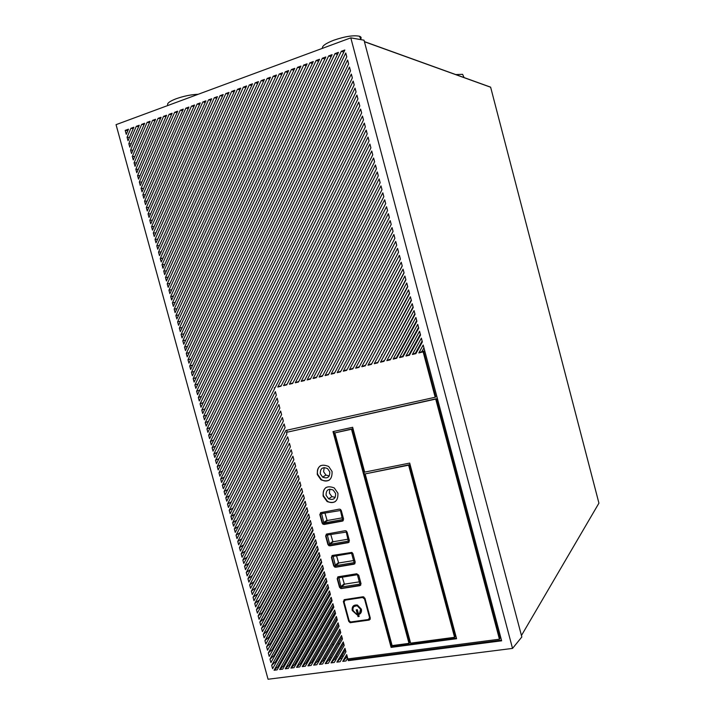 <?xml version="1.0" encoding="UTF-8"?>
<svg xmlns="http://www.w3.org/2000/svg" width="715" height="715" viewBox="0 0 715 715"><rect width="100%" height="100%" fill="white"/><g stroke="black" fill="none" stroke-linecap="round" stroke-linejoin="round"><path stroke-width="1.07" d="M322.438 48.343C321.83 46.126 325.611 43.418 333.789 40.219C345.139 36.358 353.711 35.035 359.502 36.259C361.12 36.84 361.531 37.752 360.744 38.994M455.777 74.575L462.605 74.324L463.123 75.486M167.721 105.552L167.65 104.774C167.167 103.139 169.982 101.137 176.105 98.768C183.835 96.051 191.209 94.55 198.225 94.273M267.678 565.413L267.794 565.86M269.367 571.616L269.51 572.125M271.065 577.818L271.217 578.39M272.755 584.021L272.924 584.647M274.453 590.224L274.632 590.912M276.142 596.417L276.348 597.159M277.831 602.611L278.055 603.415M279.52 608.796L279.753 609.663M281.209 614.98L281.46 615.91M282.899 621.165L283.167 622.157M284.588 627.35L284.874 628.396M267.973 564.868L268.098 565.315M269.662 571.071L269.805 571.58M271.36 577.282L271.512 577.845M273.05 583.476L273.228 584.11M274.748 589.678L274.935 590.367M276.437 595.872L276.642 596.623M278.126 602.066L278.35 602.879M279.815 608.259L280.057 609.126M281.504 614.444L281.755 615.374M283.194 620.638L283.462 621.621M284.883 626.814L285.169 627.859M292.346 650.257L293.507 650.096M297.967 649.488L299.192 649.318M303.616 648.72L304.903 648.541M309.291 647.942L310.641 647.754M314.993 647.164L316.405 646.968M320.713 646.387L322.188 646.181M326.469 645.6L328.006 645.386M332.243 644.814L333.842 644.59M338.052 644.018L339.714 643.795M292.515 649.944L293.686 649.783M298.137 649.175L299.37 649.014M303.795 648.407L305.082 648.228M309.47 647.629L310.819 647.45M315.163 646.852L316.575 646.664M320.892 646.074L322.367 645.868M326.648 645.288L328.185 645.082M332.421 644.501L334.021 644.278M338.231 643.706L339.893 643.482M285.589 653.054L286.179 653.823M277.652 641.301L277.188 642.133M278.305 647.897L278.734 648.603M281.442 651.294L282.166 651.723M286.098 633.839L284.713 636.305M277.617 630.648L278.51 630.514M268.903 609.573L269.108 610.324M270.583 615.74L270.806 616.545M272.272 621.898L272.504 622.756M273.952 628.056L274.203 628.977M271.441 606.07L270.779 606.168M281.174 625.732L280.906 624.74M279.476 619.494L279.216 618.564M277.769 613.255L277.536 612.389M276.062 607.017L275.847 606.213M274.506 628.431L274.256 627.511M272.808 622.211L272.576 621.353M271.11 615.999L270.887 615.195M269.403 609.77L269.206 609.028M278.662 630.228L277.778 630.362M282.398 651.32L281.674 650.873M279.002 648.13L278.528 647.334M286.456 653.34L285.83 652.625M285.222 635.876L286.465 633.177M597.365 497.148L598.929 503.154L598.482 503.914M489.632 86.864L490.615 87.15L492.242 93.37M412.769 308.317L412.224 308.478M406.522 308.844L405.807 310.158M395.484 308.996L394.85 310.167M417.31 330.705L417.909 329.159M417.211 330.875L417.211 329.767M410.642 332.672L410.437 332.028M410.562 332.824L410.312 332.261M406.2 330.625L406.817 329.132M406.102 330.804L406.013 330.035M399.578 332.6L399.408 332.091M400.096 330.831L400.552 330.804M384.205 350.073L384.661 349.966M390.479 348.536L390.998 348.402M396.789 346.981L397.361 346.838M403.117 345.425L403.761 345.265M409.489 343.852L410.195 343.683M415.88 342.279L416.657 342.092M381.765 355.31L381.64 354.828M404.663 332.52L405.11 332.609M402.018 328.105L402.59 327.059M406.361 329.392L407.032 329.097M411.107 330.866L411.643 330.839M417.274 329.642L418.186 329.115M381.917 355.024L381.792 354.542M402.196 327.774L402.527 327.166M329.767 471.855L327.568 468.602C322.626 466.618 320.195 468.343 320.284 473.786L322.608 477.128C327.488 478.97 329.874 477.209 329.767 471.855M324.172 467.565L323.609 471.748L325.924 475.064L329.249 475.993M335.594 493.466L333.19 490.061C328.319 488.282 325.96 490.034 326.103 495.325L328.65 498.82C333.449 500.455 335.764 498.668 335.594 493.466M329.821 489.167L329.383 493.127L331.921 496.603L335.201 497.39M337.918 493.18L334.227 487.907C326.603 485.074 322.894 487.791 323.108 496.067L327.139 501.564C334.602 504.057 338.195 501.26 337.918 493.18M326.156 487.398C323.555 489.435 322.662 492.251 323.457 495.835L327.488 501.322C330.25 502.922 332.877 502.985 335.38 501.501M332.082 471.525L328.712 466.493C320.964 463.338 317.156 466.019 317.29 474.537L320.972 479.792C328.56 482.607 332.269 479.854 332.082 471.525M320.597 465.653C317.809 467.681 316.825 470.577 317.639 474.322L321.33 479.568C324.038 481.302 326.701 481.472 329.293 480.087M361.343 609.126L357.402 605.051C353.532 604.649 351.807 606.463 352.227 610.485L356.856 614.703L352.995 610.369C352.647 607.035 354.077 605.534 357.277 605.855L360.575 609.243L359.279 614.337C361.164 613.255 361.853 611.522 361.343 609.126M353.46 605.811L352.558 610.163L356.749 614.301M359.877 612.791L360.896 608.921L357.607 605.534L354.05 606.472M336.524 555.805L338.66 563L353.943 560.497M324.95 512.986L327.139 520.547L342.431 517.803M353.165 368.198L404.011 272.692M365.544 365.195L407.639 286.384M340.894 371.165L400.373 258.991M403.421 356.034L402.715 356.204L418.516 327.381M416.291 352.915L415.46 353.121L422.136 341.019M378.047 362.174L411.268 300.068M390.676 359.118L414.897 313.733M424.746 350.868L421.877 351.566L423.941 347.839M293.856 459.629L245.325 551.167M295.581 466.01L247.032 557.396M243.609 544.91L239.445 547.645L240.383 551.05L292.131 453.265L243.618 544.937M300.765 485.145L252.136 576.067M302.499 491.518L253.843 582.287M297.315 472.392L248.731 563.626M299.04 478.773L250.438 569.846M340.277 630.934L323.037 660.705L324.628 660.499M338.57 624.633L317.317 661.455L318.836 661.259M343.692 643.545L334.566 659.203L336.282 658.98M341.985 637.244L328.793 659.954L330.437 659.739M333.431 605.694L300.3 663.681L301.632 663.502M331.724 599.376L294.669 664.414L295.947 664.244M336.854 618.323L311.615 662.197L313.081 662.01M335.147 612.004L305.949 662.939L307.343 662.76M347.106 656.138L346.194 657.684L347.481 657.514M345.399 649.837L340.367 658.444L342.145 658.211M312.839 529.681L263.835 618.797L264.032 619.539M311.114 523.326L262.155 612.657L262.334 613.336M316.28 542.381L267.195 631.077L267.428 631.935M314.555 536.027L265.515 624.937L265.73 625.741M305.949 504.245L257.239 594.719M304.224 497.881L255.541 588.499M309.389 516.972L260.466 606.508L260.635 607.133M307.673 510.608L258.937 600.922M326.585 580.401L277.947 666.603L279.047 666.452M324.869 574.074L275.579 661.715L275.892 662.876M330.008 593.048L289.075 665.147L290.29 664.986M328.292 586.729L283.498 665.871L284.659 665.719M319.712 555.063L270.547 643.339L270.815 644.322M317.996 548.718L268.867 637.208L269.117 638.129M323.153 567.737L273.899 655.592L274.203 656.692M321.437 561.4L272.227 649.47L272.504 650.507M384.348 360.646L413.082 306.896M371.782 363.685L409.454 293.23M409.838 354.479L409.078 354.667L420.322 334.2M397.031 357.58L396.396 357.732L416.702 320.561M331.117 374.124L397.558 248.364L398.568 252.154L334.441 373.319L331.117 374.124L334.781 372.64L398.559 252.127M359.341 366.697L405.825 279.538M347.016 369.682L402.196 265.846M330.741 534.409L332.904 541.791L348.187 539.164M342.297 577.175L344.416 584.173L359.69 581.787M356.195 609.895L358.009 616.607L359.162 616.437L357.348 609.725L356.195 609.895M364.516 598.929L362.514 597.499L345.175 600.153L344.085 602.039L349.108 620.593L350.556 621.996L368.448 619.512L369.557 617.626L364.516 598.929L364.999 598.464M341.439 588.57L359.922 585.657L361.03 583.744L358.724 575.191L356.714 573.77L338.249 576.773L337.167 578.676L339.464 587.158L340.715 588.508L360.789 585.147M335.666 567.236L354.122 564.171L355.23 562.24L352.915 553.669L351.887 552.418L332.475 555.421L331.394 557.343L333.691 565.833L334.834 567.138L354.953 563.697M329.892 545.876L348.321 542.649L349.421 540.701L347.097 532.121L346.167 530.914L345.104 530.718L326.683 534.034L325.611 535.973L327.908 544.481L328.954 545.733L349.099 542.211M324.101 524.47L342.503 521.092L343.593 519.126L341.278 510.528L340.438 509.384L339.276 509.143L320.892 512.61L319.82 514.568L322.125 523.085L323.073 524.292L343.245 520.699M362.925 596.784L344.433 599.626L343.343 601.512L348.697 621.29L350.153 622.702L369.208 620.057L370.316 618.162L364.936 598.214L362.925 596.784M456.59 638.718L409.695 463.079L364.686 472.123L352.647 427.293L332.993 431.601L391.105 647.388L456.59 638.718M187.991 359.734L334.978 53.625L338.454 52.356L188.939 363.184L187.991 359.734L191.012 358.885M194.114 382.087L348.634 63.885L347.615 60.033L193.166 378.637L194.114 382.087M182.808 340.805L316.119 60.525L319.542 59.273L183.755 344.264L182.808 340.805L185.748 340.072M186.266 353.425L328.659 55.931L332.118 54.671L187.214 356.883L186.266 353.425L189.261 352.611M162.001 264.818L243.368 87.15L246.604 85.961L162.957 268.295L162.001 264.818L164.691 264.496M165.478 277.509L255.21 82.815L258.464 81.617L166.425 280.986L165.478 277.509L168.204 277.125M155.039 239.391L220.032 95.685L223.205 94.523L155.995 242.877L155.039 239.391L157.657 239.194M158.524 252.109L231.651 91.44L234.851 90.269L159.472 255.595L158.524 252.109L161.179 251.85M175.881 315.521L291.398 69.57L294.759 68.345L176.837 318.988L175.881 315.521L178.741 314.94M179.349 328.167L303.705 65.065L307.093 63.832L180.296 331.626L179.349 328.167L182.245 327.515M168.946 290.192L267.16 78.444L270.449 77.238L169.902 293.659L168.946 290.192L171.716 289.745M172.422 302.865L279.216 74.029L282.541 72.814L173.37 306.333L172.422 302.865L175.229 302.347M349.421 369.7L403.063 269.135L404.073 272.924L352.79 368.886L349.421 369.7L352.96 368.243M361.772 366.715L406.737 282.961L407.738 286.742L365.177 365.892L361.772 366.715L365.222 365.276M325.075 375.59L395.717 241.438L396.727 245.227L328.382 374.785L325.075 375.59L328.739 374.115M337.194 372.658L399.399 255.291L400.4 259.08L340.528 371.854L337.194 372.658L340.814 371.183M399.533 357.58L417.712 324.369L418.713 328.14L403.037 356.74L399.533 357.58L402.715 356.204M412.367 354.479L421.367 338.141L422.368 341.913L415.898 353.63L412.367 354.479L415.46 353.121M374.24 363.703L410.401 296.779L411.402 300.559L377.672 362.871L374.24 363.703L377.6 362.282M386.824 360.655L414.056 310.578L415.058 314.359L390.292 359.815L386.824 360.655L390.104 359.252M301.185 381.363L388.361 213.678L389.371 217.485L304.429 380.577L301.185 381.363L304.751 379.951M316.352 377.699L313.072 378.485L392.043 227.567L393.053 231.365L316.352 377.699M277.724 387.038L380.988 185.873L381.998 189.681L280.915 386.261L277.724 387.038L281.209 385.68M289.396 384.214L384.679 199.78L385.68 203.587L292.614 383.437L289.396 384.214L292.927 382.838M142.83 194.793L180.234 110.253L183.299 109.127L143.786 198.287L142.83 194.793L145.342 194.784M139.327 182.021L169.097 114.329L172.136 113.211L140.292 185.525L139.327 182.021L141.811 182.066M149.81 220.3L202.819 101.986L205.938 100.842L150.767 223.786L149.81 220.3L152.384 220.184M146.325 207.547L191.468 106.142L194.569 105.007L147.272 211.041L146.325 207.547L148.863 207.484M128.825 143.644L136.297 126.332L139.246 125.25L129.781 147.156L128.825 143.644L131.22 143.822M125.197 130.389L128.486 129.192L126.269 134.34L125.197 130.389L127.86 130.639M135.832 169.241L158.06 118.368L161.072 117.26L136.788 172.744L135.832 169.241L138.281 169.33M132.329 156.451L147.129 122.363L150.114 121.273L133.285 159.954L132.329 156.451L134.751 156.585M234.332 528.966L285.893 430.43L435.194 397.245L423.155 351.869L418.829 352.915L423.191 345.023L501.635 640.81L348.33 660.651L347.865 658.926L499.436 639.21L435.73 399.068L286.465 432.361L286.885 433.907L235.271 532.38L234.332 528.966L238.354 526.49M512.53 648.416L268.062 679.25L116.053 124.66L350.806 37.85L512.53 648.416L521.834 636.976L364.024 40.201L350.806 37.85M134.08 162.85L152.581 120.37L155.584 119.271L135.037 166.354L134.08 162.85L136.52 162.957M137.584 175.631L163.565 116.348L166.595 115.24L138.54 179.134L137.584 175.631L140.051 175.693M127.064 137.235L130.916 128.298L133.857 127.225L128.03 140.748L127.064 137.235L129.451 137.441M130.577 150.052L141.695 124.356L144.671 123.266L131.533 153.555L130.577 150.052L132.99 150.204M148.068 213.928L197.134 104.068L200.245 102.933L149.024 217.414L148.068 213.928L150.624 213.839M151.553 226.664L208.53 99.894L211.667 98.75L152.51 230.15L151.553 226.664L154.145 226.521M141.078 188.411L174.648 112.291L177.704 111.174L142.035 191.906L141.078 188.411L143.572 188.42M144.573 201.174L185.837 108.197L188.921 107.071L145.529 204.669L144.573 201.174L147.102 201.138M293.874 459.718L292.918 456.188L241.152 553.866L242.081 557.271L293.874 459.718M295.626 466.162L294.669 462.632L242.85 560.077L243.788 563.483L295.626 466.162M290.379 446.821L289.423 443.282L237.746 541.425L238.676 544.83L290.379 446.821M292.131 453.265L291.175 449.735L239.445 547.645M300.863 485.476L299.907 481.955L247.953 578.712L248.892 582.117L300.863 485.476M302.606 491.911L301.65 488.39L249.66 584.924L250.59 588.32L302.606 491.911M297.369 472.606L296.412 469.076L244.557 566.298L245.486 569.694L297.369 472.606M299.111 479.041L298.155 475.52L246.255 572.509L247.184 575.906L299.111 479.041M279.842 408.113L278.886 404.574L227.504 504.03L228.442 507.444L279.842 408.113M281.594 414.584L280.637 411.045L229.211 510.269L230.15 513.683L281.594 414.584M276.339 395.172L275.373 391.623L224.081 491.536L225.019 494.959L276.339 395.172M278.09 401.642L277.125 398.094L225.797 497.783L226.735 501.206L278.09 401.642M288.637 440.369L287.671 436.829L236.039 535.195L236.978 538.61L288.637 440.369M283.346 421.046L282.389 417.506L230.918 516.507L231.857 519.921L283.346 421.046M285.097 427.507L284.141 423.968L232.625 522.736L233.564 526.151L285.097 427.507M340.751 632.677L339.804 629.191L319.444 664.387L322.608 663.976L340.751 632.677M339.026 626.313L338.079 622.819L313.679 665.138L316.834 664.727L339.026 626.313M344.201 645.404L343.254 641.918L331.045 662.885L334.236 662.474L344.201 645.404M342.476 639.04L341.529 635.555L325.236 663.636L328.408 663.225L342.476 639.04M333.842 607.187L332.895 603.692L296.555 667.354L299.665 666.952L333.842 607.187M332.109 600.815L331.17 597.32L290.898 668.087L293.99 667.685L332.109 600.815M337.292 619.941L336.354 616.446L307.951 665.88L311.088 665.468L337.292 619.941M335.567 613.568L334.62 610.074L302.239 666.612L305.359 666.21L335.567 613.568M347.642 658.113L346.695 654.636L342.753 661.375L345.98 660.955L347.642 658.113M345.917 651.758L344.979 648.282L336.881 662.135L340.099 661.715L345.917 651.758M313.045 530.441L312.089 526.928L259.84 622.095L260.76 625.482L313.045 530.441M311.302 524.032L310.355 520.511L258.142 615.91L259.071 619.297L311.302 524.032M316.522 543.266L315.565 539.754L263.227 634.464L264.148 637.851L316.522 543.266M314.779 536.858L313.831 533.345L261.529 628.279L262.459 631.667L314.779 536.858M306.083 504.763L305.135 501.251L253.056 597.32L253.986 600.716L306.083 504.763M304.349 498.337L303.392 494.816L251.358 591.126L252.288 594.523L304.349 498.337M309.568 517.615L308.612 514.094L256.444 609.716L257.373 613.104L309.568 517.615M307.825 511.189L306.878 507.677L254.746 603.523L255.675 606.91L307.825 511.189M326.925 581.653L325.977 578.158L274.068 670.259L277.125 669.866L326.925 581.653M325.191 575.262L324.244 571.768L271.673 665.343L272.603 668.722L325.191 575.262M330.384 594.433L329.436 590.93L285.258 668.811L288.342 668.418L330.384 594.433M328.65 588.043L327.702 584.548L279.654 669.535L282.72 669.142L328.65 588.043M319.989 556.073L319.042 552.57L266.606 646.825L267.535 650.203L319.989 556.073M318.255 549.674L317.308 546.162L264.916 640.649L265.846 644.027L318.255 549.674M323.457 568.872L322.51 565.368L269.984 659.176L270.913 662.555L323.457 568.872M321.723 562.473L320.776 558.969L268.295 653.001L269.224 656.379L321.723 562.473M283.551 385.626L382.829 192.827L383.839 196.634L286.751 384.849L283.551 385.626L287.055 384.259M275.105 387.673L274.354 387.852L274.578 388.692L223.312 488.711L222.374 485.288L379.138 178.911L380.148 182.718L275.105 387.673M307.11 379.933L390.202 220.622L391.212 224.421L310.373 379.138L307.11 379.933L310.703 378.503M295.277 382.793L386.52 206.733L387.53 210.541L298.504 382.007L295.277 382.793L298.825 381.399M213.034 451.174L369.056 140.891L368.046 137.066L212.096 447.742L213.034 451.174M214.75 457.439L370.906 147.871L369.896 144.055L213.812 454.007L214.75 457.439M209.602 438.644L365.356 126.921L364.337 123.096L208.655 435.203L209.602 438.644M211.318 444.909L367.206 133.911L366.187 130.085L210.38 441.477L211.318 444.909M219.889 476.217L376.456 168.794L375.447 164.977L218.951 472.785L219.889 476.217M221.596 482.464L378.306 175.756L377.288 171.949L220.667 479.041L221.596 482.464M216.457 463.695L372.756 154.851L371.746 151.026L215.519 460.272L216.457 463.695M218.173 469.961L374.606 161.822L373.596 158.006L217.235 466.529L218.173 469.961M380.514 362.183L412.224 303.678L413.234 307.459L383.964 361.352L380.514 362.183L383.839 360.771M367.993 365.213L408.569 289.87L409.57 293.651L371.407 364.382L367.993 365.213L371.398 363.783M405.932 356.034L419.544 331.251L420.545 335.022L409.454 355.185L405.932 356.034L409.078 354.667M393.161 359.127L415.889 317.478L416.89 321.25L396.646 358.278L393.161 359.127L396.396 357.732M319.06 377.037L393.885 234.502L394.886 238.301L322.349 376.242L319.06 377.037L322.697 375.581M355.578 368.207L404.905 276.053L405.906 279.833L358.966 367.394L355.578 368.207L359.073 366.759M343.289 371.183L401.231 262.217L402.241 266.007L346.65 370.37L343.289 371.183L346.873 369.718M170.688 296.528L273.175 76.237L276.482 75.03L171.636 299.996L170.688 296.528L173.477 296.046M167.212 283.855L261.172 80.634L264.443 79.436L168.168 287.323L167.212 283.855L169.964 283.435M177.615 321.848L297.538 67.326L300.908 66.093L178.562 325.307L177.615 321.848L180.493 321.223M174.156 309.193L285.294 71.804L288.637 70.579L175.103 312.661L174.156 309.193L176.98 308.648M156.782 245.754L225.824 93.567L229.015 92.405L157.738 249.231L156.782 245.754L159.418 245.522M153.296 233.027L214.268 97.794L217.423 96.641L154.252 236.513L153.296 233.027L155.906 232.858M163.735 271.164L249.276 84.987L252.52 83.798L164.691 274.64L163.735 271.164L166.452 270.815M160.258 258.464L237.496 89.295L240.714 88.124L161.215 261.94L160.258 258.464L162.94 258.178M199.279 400.963L354.211 84.924L353.192 81.09L198.341 397.522L199.279 400.963M201.004 407.255L356.07 91.94L355.051 88.097L200.066 403.805L201.004 407.255M195.839 388.388L350.493 70.901L349.474 67.058L194.891 384.938L195.839 388.388M197.563 394.68L352.352 77.917L351.333 74.074L196.616 391.23L197.563 394.68M206.161 426.095L361.647 112.943L360.628 109.109L205.223 422.654L206.161 426.095M207.886 432.369L363.497 119.932L362.478 116.107L206.939 428.929L207.886 432.369M202.729 413.538L357.929 98.938L356.91 95.104L201.782 410.097L202.729 413.538M204.445 419.812L359.788 105.945L358.769 102.111L203.507 416.38L204.445 419.812M184.542 347.115L322.376 58.237L325.817 56.977L185.48 350.573L184.542 347.115L187.509 346.346M181.083 334.486L309.899 62.804L313.304 61.553L182.03 337.945L181.083 334.486L183.996 333.789M191.441 372.345L345.747 53.017L346.775 56.86L192.389 375.795L191.441 372.345L194.516 371.407M189.716 366.044L341.323 51.301L344.818 50.023L190.664 369.494L189.716 366.044L192.764 365.142M259.751 580.053L259.876 580.5M261.44 586.228L261.574 586.729M263.129 592.395L263.281 592.958M264.809 598.562L264.979 599.188M266.498 604.729L266.686 605.408M268.179 610.887L268.384 611.629M269.868 617.045L270.082 617.849M271.548 623.203L271.78 624.061M273.228 629.352L273.479 630.273M274.909 635.501L275.177 636.484M276.598 641.65L276.875 642.687M278.269 647.799L278.573 648.889M279.949 653.939L280.271 655.092M281.63 660.079L281.96 661.295M284.695 663.761L285.848 663.609M290.272 663.028L291.497 662.868M295.876 662.296L297.154 662.126M301.507 661.554L302.847 661.375M307.164 660.812L308.567 660.624M312.848 660.061L314.305 659.874M318.55 659.31L320.079 659.114M324.288 658.56L325.87 658.354M330.044 657.8L331.689 657.586M335.827 657.04L337.543 656.817M341.636 656.281L343.415 656.048M499.436 639.21L499.883 638.486L436.293 398.738L435.73 399.068M436.293 398.738L286.465 432.361M423.155 351.869L423.736 351.61L435.748 396.914L435.194 397.245M348.679 658.819L348.983 659.936L501.465 640.166M348.983 659.936L348.33 660.651M423.736 351.61L424.871 351.342M286.76 430.457L287.224 431.985M421.877 351.566L418.829 352.915M154.985 120.647L152.581 120.37M149.524 122.631L147.129 122.363M165.978 116.643L163.565 116.348M160.464 118.645L158.06 118.368M133.294 128.53L130.916 128.298M144.09 124.607L141.695 124.356M138.674 126.573L136.297 126.332M199.565 104.435L197.134 104.068M193.908 106.49L191.468 106.142M210.979 100.288L208.53 99.894M205.259 102.37L202.819 101.986M177.07 112.613L174.648 112.291M171.511 114.632L169.097 114.329M188.268 108.537L185.837 108.197M182.656 110.584L180.234 110.253M245.299 551.086L241.152 553.866M246.988 557.253L242.85 560.077M241.876 538.761L237.746 541.425M252.046 575.745L247.953 578.712M253.736 581.903L249.66 584.924M248.677 563.42L244.557 566.298M250.366 569.587L246.255 572.509M231.32 501.876L227.504 504.03M233.081 508.034L229.211 510.269M227.808 489.534L224.081 491.536M229.569 495.709L225.797 497.783M240.115 532.63L236.039 535.195M234.842 514.192L230.918 516.507M236.594 520.341L232.625 522.736M323.037 660.705L319.444 664.387M317.317 661.455L313.679 665.138M334.566 659.203L331.045 662.885M328.793 659.954L325.236 663.636M300.3 663.681L296.555 667.354M294.669 664.414L290.898 668.087M311.615 662.197L307.951 665.88M305.949 662.939L302.239 666.612M346.194 657.684L342.753 661.375M340.367 658.444L336.881 662.135M263.835 618.797L259.84 622.095M262.155 612.657L258.142 615.91M267.195 631.077L263.227 634.464M265.515 624.937L261.529 628.279M257.105 594.21L253.056 597.32M255.416 588.061L251.358 591.126M260.466 606.508L256.444 609.716M258.785 600.368L254.746 603.523M277.947 666.603L274.068 670.259M275.579 661.715L271.673 665.343M289.075 665.147L285.258 668.811M283.498 665.871L279.654 669.535M270.547 643.339L266.606 646.825M268.867 637.208L264.916 640.649M273.899 655.592L269.984 659.176M272.227 649.47L268.295 653.001M275.168 387.53L274.354 387.852M226.056 483.358L222.374 485.288M316.691 377.046L313.072 378.485M215.537 446.196L212.096 447.742M217.289 452.398L213.812 454.007M212.033 433.773L208.655 435.203M213.785 439.984L210.38 441.477M222.544 470.988L218.951 472.785M224.304 477.173L220.667 479.041M219.04 458.601L215.519 460.272M220.792 464.795L217.235 466.529M275.65 76.809L273.175 76.237M281.701 74.61L279.216 74.029M263.647 81.161L261.172 80.634M269.635 78.99L267.16 78.444M300.023 67.97L297.538 67.326M306.19 65.726L303.705 65.065M287.779 72.403L285.294 71.804M293.892 70.195L291.398 69.57M228.282 94.005L225.824 93.567M234.109 91.886L231.651 91.44M216.716 98.205L214.268 97.794M222.49 96.105L220.032 95.685M251.743 85.478L249.276 84.987M257.677 83.324L255.21 82.815M239.963 89.759L237.496 89.295M245.835 87.623L243.368 87.15M201.523 396.396L198.341 397.522M203.275 402.634L200.066 403.805M198.019 383.91L194.891 384.938M199.771 390.158L196.616 391.23M208.53 421.332L205.223 422.654M210.282 427.552L206.939 428.929M205.026 408.873L201.782 410.097M206.778 415.102L203.507 416.38M324.869 58.961L322.376 58.237M331.152 56.682L328.659 55.931M312.384 63.483L309.899 62.804M318.613 61.231L316.119 60.525M196.268 377.654L193.166 378.637M337.471 54.394L334.978 53.625M343.817 52.097L341.323 51.301M333.753 431.431L391.713 646.682L456.411 638.102M391.713 646.682L391.105 647.388M454.579 637.306L410.607 643.151L365.159 473.902L408.64 465.188L454.579 637.306L455.089 636.6L409.23 464.759L408.64 465.188M409.23 464.759L365.159 473.902M409.007 643.366L392.124 645.609L334.852 432.897L351.503 429.259L409.007 643.366L409.588 642.66L352.173 428.884L351.503 429.259M352.173 428.884L334.852 432.897M350.725 622.023L370.245 619.27M344.112 599.706L344.085 601.136M369.494 618.734L370.218 617.805M363.238 597.561L363.881 596.945L363.157 596.873L345.837 599.528L344.853 600.243M360.485 613.425L359.279 614.337M359.6 614.015L359.395 613.238M359.091 616.169L358.009 616.607M356.597 609.832L358.34 616.285M320.552 512.726L320.168 514.317L322.474 522.835L324.449 524.22M324.11 522.969L342.503 519.582L340.456 510.501L321.58 513.611L323.85 522.924L327.399 520.591M326.299 534.168L325.96 535.705L328.257 544.213L330.232 545.599M329.901 544.356L348.312 541.121L346.274 532.067L327.372 535.017L329.66 544.321L333.145 541.827M332.037 555.573L331.733 557.057L334.03 565.547L336.014 566.95M335.675 565.708L354.113 562.634L351.583 553.24L333.154 556.386L335.46 565.681L338.874 563.027M337.766 576.942L337.507 578.381L339.795 586.854L341.779 588.266M341.439 587.033L359.913 584.101L357.384 574.726L338.919 577.72L340.948 586.675L341.439 587.033L344.594 584.191M305.671 645.1L308.281 642.615M317.183 634.134L319.936 631.515M328.829 623.033L331.724 620.271M335.174 614.256L332.296 616.991M323.448 625.366L320.713 627.949M311.856 636.341L309.264 638.79M300.407 647.182L298.325 649.157M521.45 635.519L598.929 503.154M597.383 497.22L492.224 93.316L597.391 497.211M364.427 41.729L490.642 87.23M369.834 619.396L369.208 620.057M351.333 622.068L350.681 622.72M349.179 620.817L348.697 621.29M344.013 600.886L343.343 601.512M363.157 596.873L362.514 597.499M370.039 617.134L369.557 617.626M345.837 599.528L345.175 600.153M344.103 583.842L340.948 586.675M339.259 577.666L338.651 578.194M338.383 562.678L335.183 565.359M333.556 556.315L332.877 556.86M332.654 541.478L329.401 544.008M327.854 534.927L327.104 535.499M326.907 520.243L323.618 522.62M322.17 513.504L321.312 514.103M359.502 36.259L361.048 39.674M462.605 74.324L464.071 77.569M305.823 644.832L308.433 642.356M317.335 633.874L320.079 631.256M328.971 622.783L331.867 620.021M364.4 41.613L490.615 87.15M350.815 622.05L350.153 622.702M344.416 584.173L341.261 587.015M338.66 563L335.46 565.681M332.904 541.791L329.66 544.321M327.139 520.547L323.85 522.924M331.921 496.603L328.65 498.82M325.924 475.064L322.608 477.128"/></g></svg>
